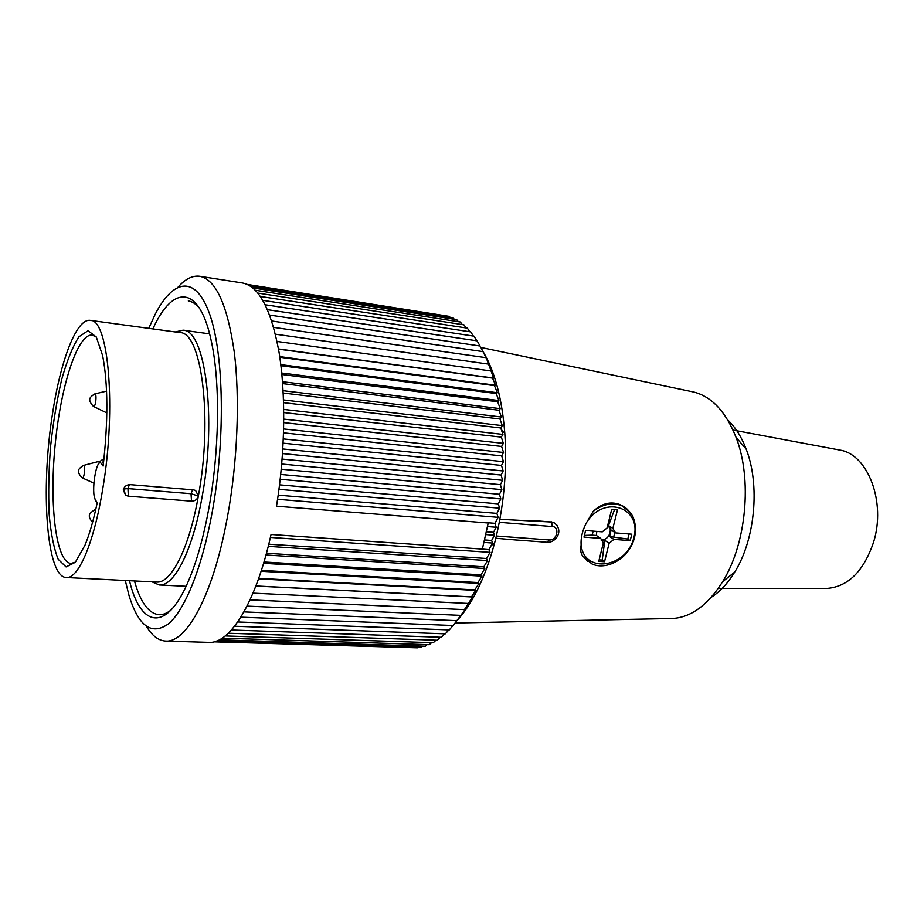 <?xml version="1.0" encoding="UTF-8"?>
<svg xmlns="http://www.w3.org/2000/svg" width="924" height="924" viewBox="0 0 924 924"><rect width="100%" height="100%" fill="white"/><g stroke="black" fill="none" stroke-linecap="round" stroke-linejoin="round"><path stroke-width="1.39" d="M825.629 588.415L827.153 588.415C848.174 586.625 863.628 571.263 873.526 542.319C886.255 502.113 867.902 454.423 840.031 450.103L838.53 449.815M727.754 419.993C735.308 427.05 741.429 436.74 746.142 449.052C760.233 484.811 755.139 539.57 734.684 572.118C727.789 583.356 719.969 591.741 711.249 597.285M691.418 391.545L693.878 392.065C711.827 396.685 725.894 411.815 736.07 437.433C752.425 479.117 746.407 543.728 722.637 581.681C707.911 604.977 691.291 617.244 672.799 618.479L670.293 618.537M610.221 528.978L610.071 526.576M495.818 538.253L515.546 539.951M534.684 520.651L551.524 522.025L499.884 519.265M551.027 521.679L555.185 523.354M623.885 506.768L619.831 504.527C610.521 501.143 601.651 503.418 593.22 511.353L586.752 522.222C582.536 529.96 580.653 537.618 581.115 545.195C580.18 549.226 580.595 552.656 582.363 555.52L587.768 561.469M483.391 352.113C494.929 371.841 502.067 398.902 504.804 433.31C507.241 470.432 503.834 507.01 494.594 543.046C485.47 576.645 473.331 602.067 458.2 619.311M482.351 549.087L488.888 549.63L492.584 543.046L491.626 540.448L494.479 535.227L493.485 532.316L496.211 527.246L494.929 523.307L488.265 522.788L482.351 549.087L271.055 534.488C256.098 602.494 229.995 644.028 208.94 642.376L165.766 641.071C158.535 640.69 152.113 635.816 146.512 626.46M488.888 549.63L490.043 552.356L486.509 558.477L487.526 560.568L483.829 566.805L484.846 568.503L480.977 574.832L481.982 576.137L477.951 582.536L478.967 583.448L474.774 589.882L475.802 590.401L471.448 596.858L472.511 596.985L464.437 609.621L465.581 608.985L453.164 625.525L240.864 617.174M453.037 625.525L449.272 629.914L237.734 621.967M448.856 629.902L445.322 633.841L234.581 626.241M444.606 633.806L441.337 637.283L231.439 629.995M440.298 637.248L437.329 640.24L228.309 633.229M435.943 640.193L433.31 642.723L225.225 635.943M431.554 642.665L429.302 644.709L222.222 638.138M427.142 644.64L425.294 646.222L219.358 639.812M422.707 646.142L421.321 647.262L216.759 640.979M418.249 647.17L417.382 647.816L214.738 641.649M413.779 647.701L213.975 641.845M247.286 284.43L445.853 315.846M248.383 284.962L449.272 316.378L450.115 317.325M250.416 286.151L453.026 317.775L454.273 319.277M252.818 287.93L456.722 319.658L458.339 321.691M255.347 290.24L460.36 322.002L462.277 324.578M257.888 293.093L463.917 324.832L466.1 327.939M260.406 296.465L467.382 328.136L469.796 331.774M262.866 300.369L470.743 331.912L473.365 336.059M265.234 304.77L473.989 336.151L476.784 340.806M267.521 309.69L477.119 340.852L480.041 346.003M480.711 347.135L486.59 358.731L493.624 378.066L492.538 378.101L495.587 385.239L494.467 385.654L497.355 392.746L496.176 393.555L498.914 400.566L497.666 401.767L500.254 408.662L498.925 410.244L501.374 417.024L499.965 418.988L502.263 425.618L500.762 427.962L502.922 434.407L501.316 437.121L503.349 443.37L501.617 446.442L503.522 452.471L501.686 455.89L503.464 461.688L501.489 465.442L503.164 470.963L501.062 475.04L502.621 480.295L500.381 484.673L501.848 489.628L499.445 494.294L500.831 498.937L498.279 503.869L499.572 508.177L496.869 513.374L498.094 517.324L494.929 523.307M278.182 495.16L496.869 513.374M499.572 508.177L278.979 489.35M279.556 484.846L498.279 503.869M500.831 498.937L280.215 479.302M280.734 474.451L499.445 494.294M501.848 489.628L281.266 469.196M281.739 464.021L500.381 484.673M502.621 480.295L282.143 459.078M282.536 453.58L501.062 475.04M503.164 470.963L282.836 448.96M283.148 443.173L501.489 465.442M503.464 461.688L283.345 438.912M283.564 432.848L501.686 455.89M503.522 452.471L283.668 428.944M283.772 422.626L501.617 446.442M503.349 443.37L283.795 419.103M283.784 412.566L501.316 437.121M502.922 434.407L283.749 409.424M283.599 402.679L500.762 427.962M502.263 425.618L283.518 399.942M283.218 393.023L499.965 418.988M501.374 417.024L283.102 390.69M282.652 383.61L498.925 410.244M500.254 408.662L282.501 381.704M281.889 374.497L497.666 401.767M498.914 400.566L281.739 373.007M280.942 365.696L496.176 393.555M497.355 392.746L280.815 364.633M279.81 357.23L494.467 385.654M495.587 385.239L279.718 356.606M278.517 349.156L492.538 378.101M493.624 378.066L278.482 348.949M277.05 341.464L490.425 370.894M275.421 334.199L488.103 364.056M273.654 327.373L485.608 357.623M271.737 320.998L482.929 351.605M269.692 315.096L480.099 346.015M486.509 558.477L268.78 544.201M487.526 560.568L268.237 546.361M483.829 566.805L266.447 553.257M484.846 568.503L265.973 555.001M480.977 574.832L263.975 561.988M481.982 576.137L263.583 563.317M477.951 582.536L261.388 570.374M478.967 583.448L261.099 571.275M474.774 589.882L258.697 578.366M475.802 590.401L258.524 578.863M471.448 596.858L255.902 585.966M472.511 596.985L255.867 586.047M468.006 603.441L253.026 593.139M464.437 609.621L250.069 599.861M460.764 615.372L247.043 606.109M457.01 620.674L243.971 611.896M488.311 522.996L276.495 506.202C285.17 453.003 285.978 394.467 279.025 352.125C271.067 309.17 258.87 286.117 242.4 282.963L199.723 276.264C215.858 279.498 227.373 304.735 234.246 351.986C240.09 398.394 237.583 461.977 227.419 517.117L224.613 531.277C210.106 600.473 185.389 642.711 165.766 641.071M178.101 287.087C185.331 278.921 192.538 275.317 199.723 276.264M125.271 580.48L128.979 595.368C138.531 626.553 151.813 635.955 168.815 623.584C185.066 609.505 202.09 567.59 212.185 512.266C225.398 440.113 223.966 355.752 210.071 315.338C196.211 274.543 173.446 278.494 155.128 314.403L148.741 328.343M152.899 328.909C172.857 284.222 200.069 284.049 211.804 343.532C220.305 384.384 219.335 451.466 208.859 508.362C203.881 535.481 197.609 558.419 190.044 577.188C167.533 633.494 140.829 628.297 129.464 580.699M490.043 552.356L270.397 537.422M498.094 517.324L277.581 499.295M493.485 532.316L486.532 531.797M494.479 535.227L485.92 534.58M484.684 539.939L491.626 540.448M496.211 527.246L487.618 526.576M492.584 543.046L484.072 542.434M199.526 308.235C195.992 303.95 192.25 301.513 188.3 300.947M134.454 580.942C140.448 602.367 148.66 613.617 159.09 614.714C163.074 614.876 167.198 613.178 171.471 609.632M175.202 331.959L182.975 330.203C205.209 329.337 217.059 417.798 202.044 497.193C192.573 550.947 174.024 586.625 159.251 584.973L151.94 581.82M90.275 320.374L179.857 332.594C201.536 331.728 212.994 418.329 198.36 496.038L198.36 496.038C189.12 548.683 171.044 583.679 156.641 582.062L66.332 577.523C46.419 577.361 40.483 489.177 52.391 414.576C60.372 360.984 76.438 318.168 90.275 320.374C108.431 318.861 116.528 407.877 102.83 488.322C94.121 542.792 78.332 579.071 66.332 577.523M123.25 489.974C124.197 486.486 126.53 484.707 130.261 484.65L193.543 489.882L195.611 490.459L198.36 496.038C197.401 499.399 195.126 501.108 191.534 501.154L128.332 496.188L125.756 495.391L123.25 489.974M97.216 502.679C93.636 519.877 89.57 534.014 85.031 545.091L75.318 562.3L66.066 566.932L58.2 559.297C53.881 548.625 50.866 533.564 49.145 514.114C48.256 492.977 48.729 470.385 50.589 446.373C53.199 422.418 56.895 400.138 61.677 379.521C66.955 360.73 72.707 346.488 78.921 336.786L88.046 330.734L96.292 336.994L102.656 355.705C108.062 384.095 108.224 420.882 103.141 466.077L101.536 463.825C96.512 455.878 90.483 493.485 95.646 500.277L97.216 502.679M96.396 337.168L92.25 335.077C77.35 333.402 60.36 387.502 54.966 446.777C49.33 506.029 56.041 562.335 70.986 563.432L75.445 562.15M614.587 509.482L608.512 525.548L612.855 528.389L615.523 532.894L611.168 530.029L609.551 536.486L613.894 539.373L609.135 543.277L604.816 540.367L602.194 560.083L599.122 559.875M629.071 533.968L627.789 539.05L630.18 540.621L631.808 534.188L615.523 532.894M630.18 540.621L613.894 539.373M612.855 528.389L617.509 509.736L611.723 509.228L607.08 527.927L602.286 531.843L585.597 530.515L583.98 537.087L600.669 538.357L603.36 542.85L598.764 561.33L604.527 561.723L609.135 543.277M609.69 520.813L608.858 520.743M607.773 525.132L608.512 525.548M593.139 531.115L592.145 535.135L584.395 535.4M600.669 538.357L596.373 535.458L592.145 535.135M596.373 535.458L596.789 531.404M602.829 545.01L603.649 545.068M604.816 540.367L601.455 540.794M602.194 560.083L604.527 561.723M627.789 539.05L609.551 536.486M613.721 536.809L614.818 532.432M601.189 540.251C607.091 539.385 610.129 535.781 610.302 529.452L608.061 525.282M101.536 463.825L103.765 460.833M95.646 500.277L97.02 503.649M123.493 489.039L127.951 488.6L191.014 493.716L127.962 488.588L123.493 489.039M129.348 484.65L127.951 488.6L128.332 496.188M191.534 501.154L191.014 493.716L192.596 489.812M191.014 493.716L198.36 496.038L191.014 493.716M95.703 401.871C95.045 405.428 94.294 406.953 93.451 406.433C86.498 398.972 90.633 396.766 94.71 393.936C95.98 393.947 96.304 396.581 95.703 401.871M84.303 473.573C83.691 476.911 82.987 478.32 82.19 477.835C75.179 470.57 79.337 468.306 83.299 465.477C84.569 465.523 84.892 468.214 84.303 473.573M92.539 522.43C86.429 514.83 90.078 513.259 94.26 509.99L95.391 511.03M496.361 536.001L549.191 539.939C556.895 540.84 560.267 526.865 552.39 526.553L551.524 522.025L553.984 522.649L557.23 525.467M552.39 526.553L499.307 522.314M549.191 539.939L547.262 542.284L515.638 539.951M581.115 545.195C584.511 574.358 626.899 567.659 633.829 537.629C642.272 507.542 604.227 494.259 586.752 522.222M593.22 511.353C602.806 504.088 612.266 502.171 621.586 505.624L630.387 512.439M619.831 504.527L621.586 505.624C624.936 506.537 628.643 510.025 632.686 516.066C636.671 525.652 636.405 535.25 631.854 544.871C623.792 561.769 603.949 570.004 591.741 563.813L582.363 555.52M840.031 450.103L733.009 430.041M827.153 588.415L718.271 588.38M746.142 449.052L736.07 437.433M734.684 572.118L722.637 581.681M693.878 392.065L480.884 347.447M672.799 618.479L455.243 623.019M504.804 433.31L501.293 429.533M494.594 543.046L491.164 545.564M159.251 584.973L186.094 586.29M182.975 330.203L209.598 333.864M103.927 459.32C101.155 459.748 98.914 462.127 97.228 466.458M94.514 497.32L95.599 501.016M123.527 488.935L125.756 495.391M93.798 406.595L106.826 412.889M95.091 393.843L106.56 391.129M82.536 477.985L93.855 483.137M83.657 465.384L100.577 460.972M94.664 509.875L95.726 509.574M553.488 522.291L553.984 522.649C564.991 531.173 554.793 543.208 547.262 542.284"/></g></svg>
